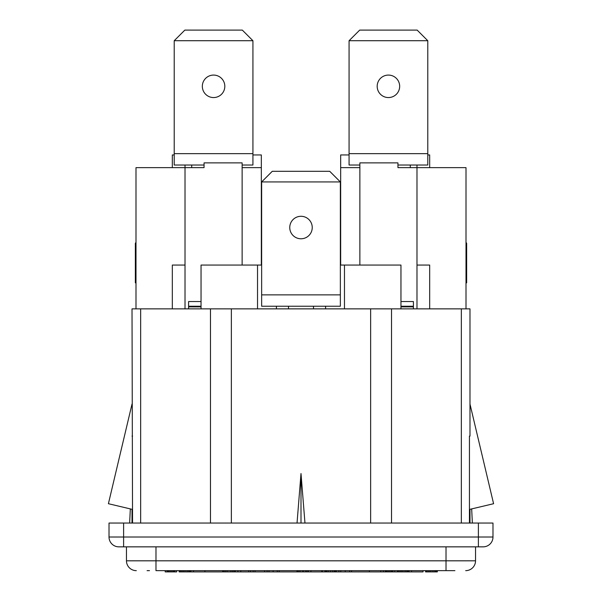 <?xml version="1.0" encoding="UTF-8"?>
<svg xmlns="http://www.w3.org/2000/svg" width="602" height="602" viewBox="0 0 602 602"><rect width="100%" height="100%" fill="white"/><g stroke="black" fill="none" stroke-linecap="round" stroke-linejoin="round"><path stroke-width="0.9" d="M472.359 523.048L471.675 508.908M466.008 282.835L466.648 282.835L466.648 243.351L466.008 242.252M325.592 308.856L325.592 306.237M344.472 308.856L344.472 265.061L400.962 265.061L400.962 308.856M340.356 265.061L344.472 265.061M411.113 167.642L410.286 167.642L410.286 165.031M399.668 86.319A11.242 11.242 0 0 1 388.425 97.562A11.242 11.242 0 0 1 377.183 86.319A11.242 11.242 0 0 1 388.425 75.077A11.242 11.242 0 0 1 399.668 86.319M427.781 153.66L349.07 153.66L349.07 40.718L427.781 40.718L427.781 165.031L397.945 165.031M349.07 40.718L359.687 30.1L417.156 30.1L427.781 40.718M349.07 153.66L349.07 165.031L359.868 165.031M359.868 265.061L359.868 162.879L397.945 162.879L397.945 167.642L416.983 167.642L416.983 165.031M340.664 265.061L340.664 154.947L349.07 154.947M427.781 154.947L429.677 154.947L429.677 167.642M466.008 308.856L466.008 167.642L416.983 167.642L416.983 265.061L429.677 265.061L429.677 308.856M416.983 308.856L416.983 265.061M400.962 301.542L413.408 301.542L413.408 306.237L400.962 306.237M400.962 306.877L413.408 306.877L413.408 306.237M413.408 306.877L413.408 308.856M469.981 523.048L469.981 509.307M129.641 523.048L130.325 508.908L129.641 523.048M190.887 167.642L191.714 167.642L191.714 165.031M224.817 86.319A11.242 11.242 0 0 1 213.575 97.562A11.242 11.242 0 0 1 202.332 86.319A11.242 11.242 0 0 1 213.575 75.077A11.242 11.242 0 0 1 224.817 86.319M252.93 153.66L174.219 153.66L174.219 40.718L252.93 40.718L252.93 165.031L242.132 165.031M174.219 40.718L184.844 30.1L242.313 30.1L252.93 40.718M174.219 153.66L174.219 165.031L204.055 165.031M261.336 265.061L261.336 167.642L242.132 167.642L242.132 162.879L204.055 162.879L204.055 167.642L185.017 167.642L185.017 165.031M174.219 154.947L172.322 154.947L172.322 167.642M261.336 167.642L261.336 154.947L252.93 154.947M242.132 265.061L242.132 167.642M261.644 265.061L201.038 265.061L201.038 308.856M257.528 308.856L257.528 265.061M276.408 308.856L276.408 306.237M185.017 308.856L185.017 167.642L135.992 167.642L135.992 308.856M185.017 265.061L172.322 265.061L172.322 308.856M188.592 308.856L188.592 301.542L201.038 301.542M188.592 306.237L201.038 306.237M149.477 570.651L147.091 570.651M132.019 523.048L132.019 509.307M132.553 509.435L108.405 503.708L132.019 404.055M469.981 436.104L469.447 436.104L469.981 436.104L469.981 308.856L391.518 308.856L391.518 523.048M132.553 523.048L132.019 308.856L391.518 308.856M301 523.048L301 473.548L297.034 523.048M304.966 523.048L301 473.548M132.019 436.104L132.553 436.104M475.535 546.849L475.535 560.816L126.465 560.816L126.465 546.849M136.308 570.651A9.835 9.835 0 0 1 126.465 560.816A9.835 9.835 0 0 0 136.308 570.651M454.909 570.651L155.978 570.651L155.978 546.849M465.692 570.651A9.835 9.835 0 0 0 475.535 560.816M446.022 546.849L446.022 570.651L452.523 570.651M469.447 509.435L493.595 503.708L469.981 404.055M340.664 167.642L359.868 167.642M135.992 282.835L135.352 282.835L135.352 243.351L135.992 242.252M469.447 523.048L469.447 436.104M118.85 546.849A9.835 9.835 0 0 1 109.015 537.014L123.613 537.014L123.613 546.849L118.85 546.849M478.387 523.048L123.613 523.048L123.613 537.014L492.985 537.014L492.985 523.048L478.387 523.048L478.387 546.849L123.613 546.849M478.387 546.849L483.15 546.849A9.835 9.835 0 0 0 492.985 537.014M109.015 537.014L109.015 523.048L123.613 523.048M288.508 306.237L288.508 308.856M313.491 306.237L313.491 308.856M312.242 227.533A11.242 11.242 0 0 1 301 238.776A11.242 11.242 0 0 1 289.758 227.533A11.242 11.242 0 0 1 301 216.291A11.242 11.242 0 0 1 312.242 227.533M261.644 294.867L261.644 181.932L340.356 181.932L340.356 306.237L261.644 306.237L261.644 294.867L340.356 294.867M261.644 181.932L272.262 171.314L329.738 171.314L340.356 181.932M437.315 570.651L437.315 571.9L425.561 571.9L425.561 570.651M436.044 570.651L436.044 571.9M436.36 570.651L436.36 571.9M435.088 570.651L435.088 571.9M433.824 570.651L433.824 571.9M432.236 570.651L432.236 571.9M430.648 570.651L430.648 571.9M429.376 570.651L429.376 571.9M428.105 570.651L428.105 571.9M426.833 570.651L426.833 571.9M426.517 570.651L426.517 571.9M436.676 570.651L436.676 571.9M423.025 570.651L423.025 571.9L179.17 571.9L179.17 570.651M411.595 570.651L411.595 571.9M407.78 570.651L407.78 571.9M408.103 570.651L408.103 571.9M406.832 570.651L406.832 571.9M405.56 570.651L405.56 571.9M403.972 570.651L403.972 571.9M402.384 570.651L402.384 571.9M401.113 570.651L401.113 571.9M399.848 570.651L399.848 571.9M398.577 570.651L398.577 571.9M398.261 570.651L398.261 571.9M397.305 570.651L397.305 571.9M409.051 570.651L409.051 571.9M408.419 570.651L408.419 571.9M392.858 570.651L392.858 571.9M394.762 570.651L394.762 571.9M392.542 570.651L392.542 571.9M391.91 570.651L391.91 571.9M390.954 570.651L390.954 571.9M389.682 570.651L389.682 571.9M388.418 570.651L388.418 571.9M387.146 570.651L387.146 571.9M386.191 570.651L386.191 571.9M385.558 570.651L385.558 571.9M385.242 570.651L385.242 571.9M383.331 570.651L383.331 571.9M380.795 570.651L380.795 571.9M369.365 570.651L369.365 571.9M349.679 570.651L349.679 571.9M351.583 570.651L351.583 571.9M345.232 570.651L345.232 571.9M340.785 570.651L340.785 571.9M338.881 570.651L338.881 571.9M336.345 570.651L336.345 571.9M336.021 570.651L336.021 571.9M335.705 570.651L335.705 571.9M335.073 570.651L335.073 571.9M334.118 570.651L334.118 571.9M332.53 570.651L332.53 571.9M330.626 570.651L330.626 571.9M328.722 570.651L328.722 571.9M327.134 570.651L327.134 571.9M326.179 570.651L326.179 571.9M325.547 570.651L325.547 571.9M325.23 570.651L325.23 571.9M324.907 570.651L324.907 571.9M322.371 570.651L322.371 571.9M321.739 570.651L321.739 571.9M310.941 570.651L310.941 571.9M308.397 570.651L308.397 571.9M308.081 570.651L308.081 571.9M306.809 570.651L306.809 571.9M305.545 570.651L305.545 571.9M303.634 570.651L303.634 571.9M302.37 570.651L302.37 571.9M300.142 570.651L300.142 571.9M298.87 570.651L298.87 571.9M297.606 570.651L297.606 571.9M297.283 570.651L297.283 571.9M296.967 570.651L296.967 571.9M273.157 570.651L273.157 571.9M277.281 570.651L277.281 571.9M269.026 570.651L269.026 571.9M267.122 570.651L267.122 571.9M279.185 570.651L279.185 571.9M264.579 570.651L264.579 571.9M255.052 570.651L255.052 571.9M253.149 570.651L253.149 571.9M250.613 570.651L250.613 571.9M248.709 570.651L248.709 571.9M240.77 570.651L240.77 571.9M237.91 570.651L237.91 571.9M224.892 570.651L224.892 571.9M226.164 570.651L226.164 571.9M223.62 570.651L223.62 571.9M222.988 570.651L222.988 571.9M222.672 570.651L222.672 571.9M235.367 570.651L235.367 571.9M235.051 570.651L235.051 571.9M234.419 570.651L234.419 571.9M233.147 570.651L233.147 571.9M231.875 570.651L231.875 571.9M230.288 570.651L230.288 571.9M227.752 570.651L227.752 571.9M204.891 570.651L204.891 571.9M193.46 570.651L193.46 571.9M189.645 570.651L189.645 571.9M189.961 570.651L189.961 571.9M188.697 570.651L188.697 571.9M187.425 570.651L187.425 571.9M185.837 570.651L185.837 571.9M184.25 570.651L184.25 571.9M182.978 570.651L182.978 571.9M181.706 570.651L181.706 571.9M180.442 570.651L180.442 571.9M180.118 570.651L180.118 571.9M190.917 570.651L190.917 571.9M190.285 570.651L190.285 571.9M176.627 570.651L176.627 571.9L165.196 571.9L165.196 570.651M174.723 570.651L174.723 571.9M174.407 570.651L174.407 571.9M173.767 570.651L173.767 571.9M172.819 570.651L172.819 571.9M171.547 570.651L171.547 571.9M170.276 570.651L170.276 571.9M169.011 570.651L169.011 571.9M168.056 570.651L168.056 571.9M167.424 570.651L167.424 571.9M167.1 570.651L167.1 571.9M188.592 306.877L201.038 306.877M461.335 308.856L461.335 523.048M370.644 308.856L370.644 523.048M231.356 308.856L231.356 523.048M210.482 308.856L210.482 523.048M140.665 308.856L140.665 523.048"/></g></svg>
